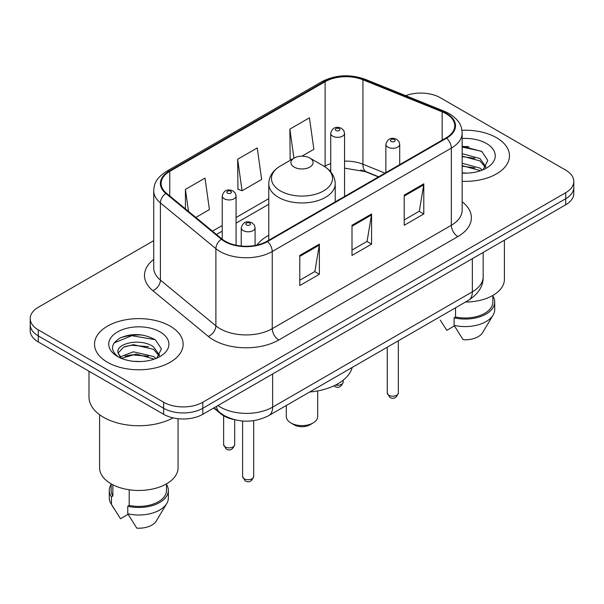 <?xml version="1.0" encoding="UTF-8"?>
<svg xmlns="http://www.w3.org/2000/svg" width="604" height="604" viewBox="0 0 604 604"><rect width="100%" height="100%" fill="white"/><g stroke="black" fill="none" stroke-linecap="round" stroke-linejoin="round"><path stroke-width="0.91" d="M268.772 235.296A48.924 28.245 0 0 0 256.904 245.073M378.421 176.934L364.182 171.174A36.919 21.314 0 0 0 360.882 169.988M233.801 419.516A27.693 15.991 180 0 1 220.588 413.664L213.71 407.994M142.521 335.054A36.919 21.314 0 0 0 120.906 337.628M468.87 146.636A36.919 21.314 0 0 0 462.151 146.606M153.726 240.641L38.309 307.277A27.693 15.991 0 0 0 30.2 318.58L30.2 330.637A27.693 15.991 0 0 0 38.309 341.947L163.631 414.299A27.693 15.991 0 0 0 202.793 414.299L565.691 204.779A27.693 15.991 0 0 0 573.8 193.469L573.8 187.444A27.693 15.991 0 0 1 565.691 198.746A27.693 15.991 0 0 0 573.8 187.444L573.8 181.411A27.693 15.991 0 0 0 565.691 170.109L440.369 97.757A27.693 15.991 0 0 0 405.699 95.659M30.2 318.58A27.693 15.991 0 0 0 38.309 329.882L163.631 402.234A27.693 15.991 0 0 0 202.793 402.234L202.793 408.266L565.691 198.746L202.793 408.266A27.693 15.991 0 0 1 163.631 408.266A27.693 15.991 0 0 0 202.793 408.266L202.793 414.299M38.309 329.882L38.309 335.915L163.631 408.266L38.309 335.915A27.693 15.991 0 0 1 30.2 324.612A27.693 15.991 0 0 0 38.309 335.915L38.309 341.947M496.503 137.704A44.303 25.579 0 0 0 461.947 130.275A44.303 25.579 0 0 1 496.503 137.704A44.303 25.579 0 0 1 509.482 155.787A44.303 25.579 0 0 0 496.503 137.704M170.154 326.115A44.303 25.579 0 0 0 121.872 320.573A44.303 25.579 0 0 0 94.518 344.204A44.303 25.579 0 0 0 107.497 362.294A44.303 25.579 0 0 0 155.779 367.836A44.303 25.579 0 0 0 183.133 344.204A44.303 25.579 0 0 0 170.154 326.115A44.303 25.579 0 0 0 121.872 320.573A44.303 25.579 0 0 0 94.518 344.204A44.303 25.579 0 0 0 107.497 362.294A44.303 25.579 0 0 0 155.779 367.836A44.303 25.579 0 0 0 183.133 344.204A44.303 25.579 0 0 0 170.154 326.115M446.114 113.733A29.536 17.055 180 0 1 454.767 125.791A29.536 17.055 180 0 1 446.114 137.848L267.013 241.253A29.536 17.055 180 0 1 221.932 238.973L166.455 193.227A29.536 17.055 180 0 1 161.109 183.45A29.536 17.055 180 0 1 169.762 171.393L325.111 81.699A29.536 17.055 180 0 1 362.936 79.788L442.173 111.823A29.536 17.055 180 0 1 446.114 113.733M446.635 113.431A30.276 17.478 0 0 0 442.596 111.476L363.359 79.441A30.276 17.478 0 0 0 324.582 81.397L169.241 171.091A30.276 17.478 0 0 0 165.851 193.476L221.328 239.222A30.276 17.478 0 0 0 267.534 241.555L446.635 138.15A30.276 17.478 0 0 0 446.635 113.431M299.78 255.424L299.78 285.571L319.365 274.261L319.365 244.122L299.78 255.424M299.78 280.218L314.865 271.513L319.282 245.118A7.384 4.266 -120 0 0 319.365 244.122M314.729 271.589L319.365 274.261M404.212 195.13L404.212 225.277L423.797 213.975L423.797 183.827L404.212 195.13M404.212 219.931L419.297 211.219L423.714 184.824A7.384 4.266 -120 0 0 423.797 183.827M419.161 211.294L423.797 213.975M351.996 225.277L351.996 255.424L371.581 244.122L371.581 213.975L351.996 225.277M351.996 250.071L367.081 241.366L371.498 214.971A7.384 4.266 -120 0 0 371.581 213.975M366.945 241.441L371.581 244.122M462.151 181.313A44.303 25.579 0 0 0 509.482 155.787A44.303 25.579 0 0 1 462.151 181.313M202.793 402.234L565.691 192.721A27.693 15.991 0 0 0 573.8 181.411M301.955 156.179L313.861 149.301L309.444 117.803L289.86 129.113L290.177 159.071M195.824 217.448L209.429 209.596L205.013 178.097L185.428 189.399L185.428 208.878M237.644 159.252L242.068 190.758L261.645 179.448L257.228 147.95L237.644 159.252L237.961 189.218M242.068 190.758L237.644 189.105M291.521 159.577L289.86 158.958M289.86 129.113L293.937 158.18M185.428 189.399L188.516 211.423M465.48 302.038A39.23 22.65 0 0 0 504.4 279.388L504.4 240.158M462.151 172.835L467.164 173.129M462.151 163.261L479.931 168.093L482.369 170.049M462.151 165.662L479.931 170.487M462.151 153.688L479.931 158.52L485.926 166.802M462.151 156.119L479.931 160.906L485.45 167.421M462.151 173.076A30.094 17.38 0 0 0 486.454 168.078A30.094 17.38 0 0 0 486.454 143.503A30.094 17.38 0 0 0 462.151 138.497M483.079 169.754L487.798 160.498L481.833 151.513L462.151 146.123M440.256 320.12L446.824 330.305L454.434 325.911M455.529 307.783L455.529 316.987A27.693 15.991 0 0 0 492.864 302L492.864 295.432M455.529 316.987L454.102 317.81L454.102 325.352L463.14 339.727A18.46 10.661 0 0 0 482.626 332.615L493.098 315.107A29.536 17.055 0 0 0 494.714 309.535L494.714 302A29.536 17.055 0 0 0 492.864 296.066M454.102 325.352A29.536 17.055 0 0 0 493.098 315.107M454.102 317.81A29.536 17.055 0 0 0 494.714 302M462.151 147.051L481.426 151.234M462.151 156.625L474.91 158.316M462.151 166.198L474.88 167.882M286.311 405.48L286.311 416.556A15.689 9.06 0 0 0 290.901 422.966L294.171 424.846A11.076 6.395 0 0 0 309.829 424.846L313.099 422.966A15.689 9.06 0 0 0 317.689 416.556L317.689 390.924M294.171 424.846L290.901 422.966A15.689 9.06 0 0 0 313.099 422.966M294.171 167.097A11.076 6.395 0 0 0 309.829 167.097A11.076 6.395 0 0 0 309.829 158.052L323.585 165.987A30.525 17.622 0 0 1 323.585 190.917A30.525 17.622 0 0 1 280.415 190.917A30.525 17.622 0 0 1 280.415 165.987C272.895 170.456 269.014 176.383 268.772 183.782A33.228 19.185 0 0 0 278.504 197.349A33.228 19.185 0 0 0 314.714 201.502A33.228 19.185 0 0 0 335.228 183.782C334.986 176.383 331.105 170.456 323.585 165.987L309.829 158.052A11.076 6.395 0 0 0 294.171 158.052A11.076 6.395 0 0 0 294.171 167.097M309.61 392.026A50.766 29.309 0 0 0 352.192 367.443M88.984 371.196L88.984 396.964A49.845 28.781 0 0 0 103.578 417.311A49.845 28.781 0 0 0 173.076 417.87M99.6 414.714L99.6 467.806A39.23 22.65 0 0 0 111.083 483.819A39.23 22.65 0 0 0 153.839 488.734A39.23 22.65 0 0 0 178.059 467.806L178.059 418.7M133.786 361.335L140.815 361.539M119.985 356.919L133.424 351.792L153.582 356.503L156.021 358.466M120.974 358.414L136.315 354.072L153.582 358.904M117.961 351.86L118.059 352.917L121.412 358.376M117.991 352.442C115.855 343.193 141.253 337.727 153.582 346.938L159.577 355.212M118.09 353.061L123.654 347.134L133.386 344.642L153.582 349.323L159.101 355.839M156.73 358.172L161.449 348.916L155.485 339.924C144.046 333.559 132.336 332.88 120.362 337.885C110.54 343.955 109.92 350.328 118.512 357.009L118.618 357.077M160.105 331.921A30.094 17.38 0 0 0 117.546 331.921A30.094 17.38 0 0 0 117.546 356.488A30.094 17.38 0 0 0 160.105 356.488A30.094 17.38 0 0 0 160.105 331.921M111.136 483.849L111.136 490.418A27.693 15.991 0 0 0 112.865 495.982L112.865 484.786M111.136 484.484A29.536 17.055 0 0 0 109.286 490.418L109.286 497.953A29.536 17.055 0 0 0 110.902 503.517A29.536 17.055 0 0 0 111.438 504.348L120.475 518.723L128.086 514.329M111.438 504.348L111.438 496.805L112.865 495.982M109.286 490.418A29.536 17.055 0 0 0 111.438 496.805M120.921 358.391L118.059 352.917M129.188 489.761L129.188 505.405A27.693 15.991 0 0 0 166.515 490.418L166.515 483.849M129.188 505.405L127.761 506.228L127.761 513.762L136.791 528.145A18.46 10.661 0 0 0 156.277 521.025L166.749 503.517A29.536 17.055 0 0 0 168.365 497.953L168.365 490.418A29.536 17.055 0 0 0 166.515 484.484M127.761 513.762A29.536 17.055 0 0 0 166.749 503.517M127.761 506.228A29.536 17.055 0 0 0 168.365 490.418M114.111 342.944L131.785 335.688L155.077 339.652M125.149 346.469L131.785 345.262L148.561 346.734M125.073 356.058L131.785 354.835L148.531 356.292M119.864 356.768L120.377 356.534M220.588 413.159L220.588 413.664M217.931 405.556A36.919 21.314 0 0 0 220.415 407.134A36.919 21.314 0 0 0 272.631 407.134L472.351 291.823A36.919 21.314 0 0 0 483.17 276.753C483.442 285.911 478.557 293.755 468.53 300.279L268.803 415.59A18.46 10.661 60 0 0 272.631 407.134L272.631 373.974M472.351 258.663L472.351 291.823A18.46 10.661 60 0 1 468.53 300.279M216.436 406.416A18.46 12.344 129.5 0 0 219.652 412.419L214.05 407.798M565.691 204.779L565.691 192.721M163.631 414.299L163.631 402.234M462.151 201.751A46.153 26.644 180 0 1 457.862 236.579L278.761 339.984A9.234 5.33 60 0 1 272.238 328.682L451.339 225.277A36.919 21.314 0 0 0 462.151 210.207L462.151 133.031A36.919 21.314 180 0 1 451.339 148.101A9.234 5.33 -120 0 0 446.635 138.15M278.761 339.984A46.153 26.644 180 0 1 213.491 339.984A46.153 26.644 180 0 1 208.32 336.428L152.842 290.683A46.153 26.644 180 0 1 153.726 259.41M220.022 328.682A36.919 21.314 0 0 0 272.238 328.682L272.238 251.506A36.919 21.314 180 0 1 215.885 248.659L160.4 202.914A36.919 21.314 180 0 1 153.726 190.683L153.726 267.859A36.919 21.314 0 0 0 160.4 280.09L215.885 325.835A36.919 21.314 0 0 0 220.022 328.682M462.151 133.031C461.554 126.681 460.965 121.404 449.429 113.726L444.574 111.37A9.234 4.326 112 0 0 442.596 111.476M444.574 111.37L365.337 79.343C350.048 73.93 335.53 74.715 321.796 81.699A9.234 5.33 60 0 1 324.582 81.397M169.241 171.091A9.234 5.33 -120 0 0 166.455 171.385C155.258 178.724 154.239 184.25 153.726 190.683M165.851 193.476A9.234 6.176 129.5 0 0 160.4 202.914L160.4 280.09A9.234 6.176 -50.5 0 1 152.842 290.683M365.337 79.343A9.234 4.326 112 0 0 363.359 79.441M221.328 239.222A9.234 6.176 129.5 0 0 215.885 248.659L215.885 325.835A9.234 6.176 -50.5 0 1 208.32 336.428M267.534 241.555A9.234 5.33 60 0 1 272.238 251.506L451.339 148.101L451.339 225.277A9.234 5.33 60 0 0 457.862 236.579M169.762 171.393L169.762 195.96M442.173 111.823L442.173 140.128M362.936 79.788L362.936 164.205A29.536 17.055 0 0 0 344.559 161.14M385.012 173.129L362.936 164.205A16.618 7.784 -68 0 0 366.235 171.747L344.559 168.154M330.713 163.578A29.536 17.055 0 0 0 325.111 166.115L324.439 166.5M325.111 81.699L325.111 166.115A16.618 9.596 60 0 1 325.088 166.915M268.772 198.641L236.081 217.508M222.234 225.503L212.449 231.158M351.996 226.236L371.498 214.971M404.212 196.089L423.714 184.824M299.78 256.375L319.282 245.118M398.33 393.008C396.503 397.991 393.672 399.448 389.829 397.379L387.255 393.008A5.542 3.201 0 0 0 388.87 395.265A5.542 3.201 0 0 0 394.91 395.96A5.542 3.201 0 0 0 398.33 393.008L398.33 340.807M387.896 147.119A6.923 3.994 180 0 1 385.865 144.296C387.64 138.618 391.256 136.972 396.73 139.358L398.965 141.547L399.712 144.296A6.923 3.994 180 0 1 395.439 147.988A6.923 3.994 180 0 1 387.896 147.119M394.42 139.584A2.31 1.329 0 0 0 391.158 139.584A2.31 1.329 0 0 0 391.158 141.472A2.31 1.329 0 0 0 394.42 141.472A2.31 1.329 0 0 0 394.42 139.584M253.688 476.511C251.868 481.494 249.037 482.951 245.194 480.89L242.612 476.511A5.542 3.201 0 0 0 244.235 478.776A5.542 3.201 0 0 0 250.275 479.463A5.542 3.201 0 0 0 253.688 476.511L253.688 420.663M243.261 230.63A6.923 3.994 180 0 1 241.23 227.799C242.997 222.121 246.621 220.475 252.094 222.861L254.329 225.05L255.077 227.799A6.923 3.994 180 0 1 250.803 231.491A6.923 3.994 180 0 1 243.261 230.63M249.784 223.087A2.31 1.329 0 0 0 246.523 223.087A2.31 1.329 0 0 0 246.523 224.975A2.31 1.329 0 0 0 249.784 224.975A2.31 1.329 0 0 0 249.784 223.087M335.605 385.02A5.542 3.201 0 0 0 343.178 382.038C341.351 387.021 338.519 388.478 334.676 386.417L333.884 385.858M344.559 196.481L344.559 133.325A6.923 3.994 180 0 1 340.286 137.025A6.923 3.994 180 0 1 332.744 136.157A6.923 3.994 180 0 1 330.713 133.325L330.713 171.861M336.005 130.502A2.31 1.329 0 0 0 339.267 130.502A2.31 1.329 0 0 0 339.267 128.622A2.31 1.329 0 0 0 336.005 128.622A2.31 1.329 0 0 0 336.005 130.502M225.239 446.93A5.542 3.201 0 0 0 231.279 447.624A5.542 3.201 0 0 0 234.699 444.672C232.872 449.648 230.041 451.113 226.198 449.044L223.623 444.672A5.542 3.201 0 0 0 225.239 446.93M236.081 245.232L236.081 195.96A6.923 3.994 180 0 1 231.808 199.652A6.923 3.994 180 0 1 224.265 198.784A6.923 3.994 180 0 1 222.234 195.96L222.234 239.222M227.527 193.129A2.31 1.329 0 0 0 230.788 193.129A2.31 1.329 0 0 0 230.788 191.249A2.31 1.329 0 0 0 227.527 191.249A2.31 1.329 0 0 0 227.527 193.129M268.803 415.59C253.952 423.049 239.093 423.049 224.235 415.59L219.652 412.419M483.17 276.753L483.17 252.419M321.796 81.699L166.455 171.385M330.713 170.094L329.437 170.456M268.772 204.258L236.081 223.133M222.234 231.128L216.458 234.458M378.685 176.783L366.235 171.747M335.228 201.872L335.228 183.782M268.772 240.241L268.772 183.782M294.171 158.052L280.415 165.987M113.907 508.538L110.902 503.517M387.255 393.008L387.255 347.202M385.865 172.638L385.865 144.296M399.712 164.643L399.712 144.296M242.612 476.511L242.612 421.033M241.23 246.009L241.23 227.799M255.077 245.451L255.077 227.799M343.178 382.038L343.178 380.195M344.559 133.325L343.812 130.577L341.577 128.388C338.731 127.021 332.766 125.602 330.713 133.325M234.699 444.672L234.699 419.75M236.081 195.96L235.333 193.212L233.099 191.023C230.252 189.656 224.288 188.229 222.234 195.96M223.623 444.672L223.623 415.756"/></g></svg>
